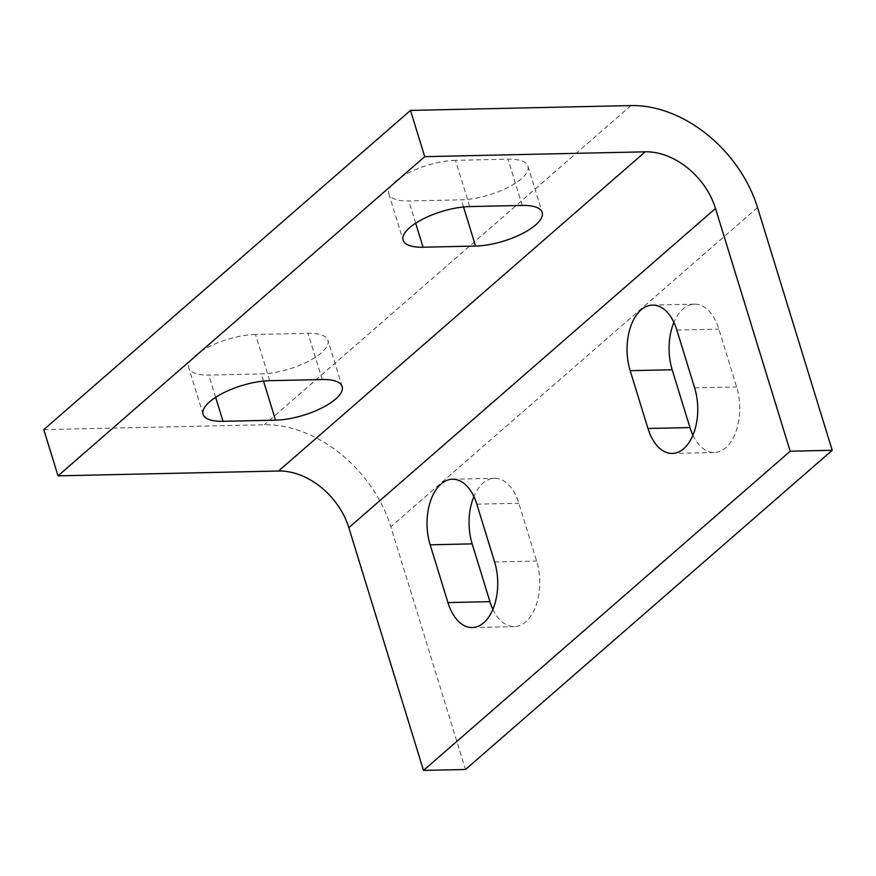 <?xml version="1.0" encoding="UTF-8"?>
<svg xmlns="http://www.w3.org/2000/svg" width="876" height="876" viewBox="0 0 876 876"><rect width="100%" height="100%" fill="white"/><g stroke="black" fill="none" stroke-linecap="round" stroke-linejoin="round"><path stroke-width="0.66" stroke-dasharray="4.38 3.29" d="M692.894 435.186A45.278 26.433 -91.3 0 0 714.29 452.52A45.278 26.433 -91.3 0 0 736.628 386.94L718.857 329.135A45.278 26.433 -91.3 0 0 694.526 304.18A45.278 26.433 -91.3 0 0 673.918 322.434M455.498 160.341A45.278 16.075 162.9 0 0 409.147 172.583A45.278 16.075 162.9 0 0 388.889 193.968A45.278 16.075 162.9 0 0 408.829 200.965L461.334 199.816A45.278 16.075 162.9 0 0 507.675 187.584A45.278 16.075 162.9 0 0 527.943 166.188A45.278 16.075 162.9 0 0 508.003 159.191L455.498 160.341L469.722 206.583M255.485 334.446A45.278 16.075 162.9 0 0 209.134 346.688A45.278 16.075 162.9 0 0 188.866 368.073A45.278 16.075 162.9 0 0 208.806 375.081L261.311 373.932A45.278 16.075 162.9 0 0 307.662 361.689A45.278 16.075 162.9 0 0 327.931 340.304A45.278 16.075 162.9 0 0 307.98 333.307L255.485 334.446L269.709 380.688M492.881 609.302A45.278 26.433 -91.3 0 0 514.267 626.625A45.278 26.433 -91.3 0 0 536.616 561.045L518.833 503.251A45.278 26.433 -91.3 0 0 494.513 478.296A45.278 26.433 -91.3 0 0 473.894 496.539M43.8 429.612L264.311 424.783A116.431 85.016 -131 0 1 390.827 526.75L465.506 769.5M694.635 387.86L736.628 386.94M676.852 330.055L718.857 329.135M415.673 223.205L408.829 200.965M463.535 206.977L461.334 199.816M522.227 205.433L508.003 159.191M215.649 397.321L208.806 375.081M263.512 381.082L261.311 373.932M322.204 379.538L307.98 333.307M494.611 561.965L536.616 561.045M476.829 504.171L518.833 503.251M757.521 207.546L390.827 526.75M631.005 105.58L264.311 424.783M714.29 452.52L672.286 453.44M694.526 304.18L652.521 305.1M388.889 193.968L403.113 240.21M527.943 166.188L542.167 212.43M203.09 414.315L188.866 368.073M342.155 386.535L327.931 340.304M472.274 627.544L514.267 626.625M452.509 479.216L494.513 478.296"/><path stroke-width="1.31" d="M694.635 387.86A45.278 26.433 88.7 0 1 672.286 453.44A45.278 26.433 88.7 0 1 647.955 428.484L630.183 370.679A45.278 26.433 88.7 0 1 652.521 305.1A45.278 26.433 88.7 0 1 676.852 330.055L694.635 387.86M673.918 322.434A45.278 26.433 -91.3 0 0 672.177 369.76L689.96 427.565A45.278 26.433 -91.3 0 0 692.894 435.186M423.053 247.207A45.278 16.075 -17.1 0 1 403.113 240.21A45.278 16.075 -17.1 0 1 423.371 218.814A45.278 16.075 -17.1 0 1 469.722 206.583L522.227 205.433A45.278 16.075 -17.1 0 1 542.167 212.43A45.278 16.075 -17.1 0 1 521.899 233.815A45.278 16.075 -17.1 0 1 475.558 246.057L423.053 247.207L415.673 223.205M223.041 421.312A45.278 16.075 -17.1 0 1 203.09 414.315A45.278 16.075 -17.1 0 1 223.358 392.93A45.278 16.075 -17.1 0 1 269.709 380.688L322.204 379.538A45.278 16.075 -17.1 0 1 342.155 386.535A45.278 16.075 -17.1 0 1 321.886 407.931A45.278 16.075 -17.1 0 1 275.535 420.162L223.041 421.312L215.649 397.321M494.611 561.965A45.278 26.433 88.7 0 1 472.274 627.544A45.278 26.433 88.7 0 1 447.943 602.589L430.16 544.795A45.278 26.433 88.7 0 1 452.509 479.216A45.278 26.433 88.7 0 1 476.829 504.171L494.611 561.965M473.894 496.539A45.278 26.433 -91.3 0 0 472.164 543.876L489.947 601.67A45.278 26.433 -91.3 0 0 492.881 609.302M631.005 105.58L410.494 110.409L424.718 156.651L645.229 151.822A64.682 47.227 -131 0 1 715.517 208.466L790.196 451.217L832.2 450.297L757.521 207.546A116.431 85.016 49 0 0 631.005 105.58M424.718 156.651L58.024 475.843L43.8 429.612L410.494 110.409M790.196 451.217L423.502 770.42L348.823 527.67A64.682 47.227 49 0 0 278.535 471.014L58.024 475.843M832.2 450.297L465.506 769.5L423.502 770.42M647.955 428.484L689.96 427.565M630.183 370.679L672.177 369.76M475.558 246.057L463.535 206.977M275.535 420.162L263.512 381.082M447.943 602.589L489.947 601.67M430.16 544.795L472.164 543.876M645.229 151.822L278.535 471.014M715.517 208.466L348.823 527.67"/></g></svg>
